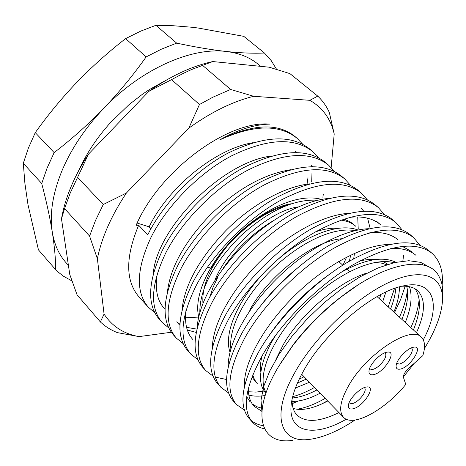 <?xml version="1.0" encoding="UTF-8"?>
<svg xmlns="http://www.w3.org/2000/svg" width="466" height="466" viewBox="0 0 466 466"><rect width="100%" height="100%" fill="white"/><g stroke="black" fill="none" stroke-linecap="round" stroke-linejoin="round"><path stroke-width="0.7" d="M442.141 285.25C443.422 271.264 440.038 260.605 431.988 253.283L428.202 250.056C411.903 237.41 385.26 241.336 348.277 261.828C314.334 281.749 277.917 318.418 259.201 350.939C241.621 383.227 238.289 405.77 249.194 418.55L252.496 422.196C255.56 425.551 259.585 427.776 264.577 428.883M431.988 253.283C415.771 240.706 389.145 244.72 352.115 265.323C318.132 285.349 281.598 322.117 262.777 354.661C245.081 386.978 241.656 409.492 252.496 422.196M419.843 245.151L413.651 237.648C397.061 224.752 370.359 228.34 333.534 248.407C299.755 267.938 263.773 304.222 245.489 336.633C228.328 368.833 225.34 391.469 236.507 404.546L244.434 410.127M413.651 237.648L409.958 234.503C393.298 221.542 366.579 225.043 329.794 245C296.061 264.432 260.191 300.628 242.011 333.009C224.962 365.187 222.055 387.846 233.285 400.987L236.507 404.546M401.89 229.621L395.762 222.404C378.835 209.211 352.063 212.385 315.441 231.934C281.878 250.993 246.427 286.817 228.66 319.082C212.013 351.166 209.432 373.913 220.913 387.328L228.509 392.902M402.845 261.1L403.556 255.554M395.762 222.404L392.162 219.335C375.165 206.083 348.382 209.176 311.801 228.62C278.284 247.58 242.937 283.316 225.27 315.552C208.727 347.607 206.228 370.377 217.768 383.862L220.913 387.328M384.368 214.494L378.316 207.539C361.068 194.06 334.238 196.85 297.826 215.898C264.478 234.497 229.54 269.872 212.269 301.991C196.116 333.947 193.926 356.793 205.698 370.534L212.991 376.074M378.322 207.539L374.804 204.539C357.492 191.013 330.65 193.722 294.285 212.671C260.977 231.177 226.144 266.459 208.966 298.555C192.912 330.481 190.804 353.345 202.628 367.15L205.698 370.528M367.26 199.739L361.296 193.029C343.745 179.288 316.874 181.705 280.672 200.275C247.533 218.432 213.096 253.364 196.297 285.338C180.622 317.165 178.804 340.098 190.85 354.137L197.869 359.641M361.296 193.029L357.865 190.105C340.262 176.317 313.373 178.659 277.218 197.135C244.12 215.199 209.787 250.044 193.081 281.988C177.499 313.787 175.758 336.737 187.856 350.834L190.844 354.137M350.56 185.357L344.683 178.862C326.852 164.882 299.941 166.945 263.948 185.054C231.025 202.786 197.077 237.293 180.738 269.115C165.512 300.803 164.049 323.812 176.352 338.135L183.126 343.582M344.683 178.862L341.333 176.014C323.451 161.982 296.533 163.974 260.587 181.99C227.699 199.634 193.85 234.054 177.604 265.847C162.465 297.512 161.079 320.532 173.434 334.914L176.352 338.135M334.244 171.319L328.46 165.04C310.368 150.827 283.433 152.551 247.656 170.218C214.942 187.536 181.466 221.624 165.564 253.294C150.774 284.848 149.65 307.921 162.197 322.513L168.739 327.895M328.46 165.04L325.186 162.25C307.047 147.99 280.107 149.65 244.37 167.23C211.704 184.466 178.321 218.472 162.512 250.108C147.809 281.633 146.749 304.717 159.349 319.361L162.197 322.513M318.307 157.625L312.616 151.532C294.279 137.103 267.327 138.513 231.765 155.749C199.262 172.676 166.245 206.356 150.768 237.864C136.398 269.278 135.6 292.409 148.374 307.251L154.7 312.564M322.88 197.31L323.299 194.223M312.616 151.532L309.424 148.811C291.04 134.342 264.088 135.682 228.561 152.836C196.104 169.682 163.182 203.281 147.792 234.759L138.658 225.235C125.284 257.162 125.401 281.056 139.008 296.906L148.374 307.251M311.707 181.95L311.975 173.218M311.457 166.63L311.259 165.226M302.737 144.25L297.139 138.344C279.466 124.026 253.632 124.556 219.643 139.934C237.87 129.67 254.622 124.393 269.913 124.107C228.049 120.146 159.442 170.673 136.089 225.346L138.658 225.235M307.047 184.186L307.985 177.657M297.139 138.344L294.797 136.346C277.736 122.698 252.689 123.898 219.643 139.934M250.953 420.274C254.232 423.087 258.327 424.887 263.249 425.674M215.327 377.128L226.552 379.499M339.557 262.241L340.489 260.453M182.113 308.643L182.422 308.597M354.981 420.058C338.141 431.184 322.979 437.626 309.482 439.38C280.019 443.667 270.513 415.305 294.786 372.614C315.115 336.003 357.096 296.335 390.729 281.604C424.479 266.668 444.651 277.206 442.351 302.446C441.022 315.814 435.162 330.971 424.771 347.916L424.41 348.504M280.649 363.142L293.498 344.304C306.337 327.68 321.138 312.674 337.908 299.288L338.939 298.683C384.438 261.968 429.244 254.174 439.397 277.229C442.106 282.256 443.154 288.506 442.531 295.997M338.933 298.683C321.441 312.721 306.028 328.408 292.706 345.737L278.872 366.06C249.986 413.802 260.407 445.17 292.415 440.382M77.577 177.371L103.254 204.516L95.524 220.435L89.577 236.076L64.564 208.599L70.185 193.11L88.47 154.164C75.137 174.715 66.422 194.8 62.316 214.418L61.477 218.857L69.778 274.509L77.065 294.809L100.365 321.93L104.075 314.067L97.382 258.747C101.617 237.707 111.275 215.81 126.373 193.052L188.817 128.144C211.051 112.108 232.68 101.489 253.708 96.293L309.849 100.318C322.641 107.716 330.761 118.929 334.209 133.958L331.14 167.579M423.291 339.848C441.611 305.713 434.714 278.825 403.23 285.92C373.179 291.372 324.493 332.444 303.5 370.953C297.331 381.974 293.429 391.918 291.78 400.783C285.641 432.465 312.721 438.547 346.29 419.202M292.065 399.333C291.902 406.166 293.522 411.396 296.929 415.025C305.574 422.883 319.583 422.068 338.951 412.573M293.155 408.397C301.828 411.041 313.344 408.583 327.703 401.016M217.628 277.62L212.985 287.47L209.764 297.092M309.447 382.271L295.409 388.056M262.043 355.931C260.494 362.024 260.092 367.33 260.832 371.851M297.436 383.058L306.331 379.074M320.101 393.211C309.424 398.809 300.081 401.535 292.06 401.401M366.911 273.099C339.528 280.951 300.226 314.696 283.334 344.56L275.959 359.432M292.368 397.97C299.702 397.352 307.886 394.685 316.932 389.96M340.104 260.611L339.539 262.23M272.884 220.96C253.201 232.849 236.763 248.43 223.569 267.7M354.41 253.65L353.717 258.717M349.389 261.17L350.688 255.036M337.506 228.229C330.895 227.909 323.573 229.126 315.534 231.882M341.45 238.761C312.657 241.073 268.014 276.425 249.636 310.228M385.895 292.001L382.679 301.764M379.394 298.758L380.955 294.465M374.163 262.533L381.019 262.993L386.832 264.7M399.438 286.864C399.426 294.489 397.58 302.883 393.892 312.045M390.555 308.987C393.537 301.543 395.308 294.535 395.873 287.965M387.939 264.35L383.04 261.461M375.159 259.539L368.123 259.498L360.311 260.71M278.383 322.763L276.128 326.089M409.457 286.712C412.567 296.073 411.175 307.997 405.28 322.484M401.896 319.379C407.15 306.436 408.775 295.415 406.766 286.31M276.606 69.347L271.218 60.627L264.426 53.025C253.533 53.532 240.765 53.013 226.121 51.47C211.308 49.804 194.829 47.025 176.684 43.134L161.463 49.146L146.132 56.922C133.387 74.944 119.267 92.082 103.784 108.333C88.156 124.445 71.613 139.2 54.149 152.609L47.054 168.162L41.724 183.511C46.414 201.376 49.944 217.599 52.303 232.19C49.507 214.412 52.571 194.322 61.495 171.913C70.803 149.394 84.899 128.202 103.784 108.333C140.918 69.242 191.229 47.008 226.121 51.47C240.27 53.165 251.739 58.116 260.529 66.329M146.132 56.922L125.628 38.614C108.357 52 92.122 66.539 76.919 82.232C61.844 98.046 47.957 114.846 35.265 132.641L28.403 148.042L23.3 163.281L24.908 183.441L27.989 204.65L38.445 249.858L56.741 270.927L63.347 276.134L71.968 280.969M41.724 183.511L23.3 163.281M348.813 385.353C366.637 353.636 411.047 324.831 421.293 337.163C425.039 340.873 425.54 347.036 422.802 355.663L408.752 368.187C404.907 371.903 403.148 375.002 403.474 377.495L405.787 384.403C385.178 409.958 352.785 427.718 343.547 417.291C338.421 411.327 340.18 400.684 348.813 385.353M369.573 368.589L369.911 369.037L372.59 369.515C376.877 368.21 380.734 364.989 384.153 359.857C385.982 356.676 386.337 354.445 385.213 353.164L384.753 352.844M386.827 352.214L386.955 352.191C398.226 349.879 384.165 372.94 373.377 374.681C370.185 375.229 368.723 373.942 369.002 370.808C369.515 364.517 380.466 353.088 386.827 352.214M349.057 402.933L352.162 403.737C356.461 402.321 360.27 399.123 363.591 394.143C365.297 391.19 365.635 389.11 364.61 387.904L364.249 387.63M365.938 387.106L366.48 387.007C377.151 385.021 363.509 406.795 352.925 408.833C349.634 409.498 348.143 408.28 348.44 405.175C348.999 399.17 359.618 388.195 365.938 387.106M396.694 363.381L399.374 364.103C403.445 362.851 407.173 359.729 410.546 354.725C412.404 351.562 412.789 349.36 411.699 348.125L411.385 347.898M413.505 347.228L413.622 347.211C424.293 345.003 410.342 367.493 400.154 369.119C397.265 369.625 395.919 368.466 396.129 365.641C396.484 359.589 407.371 348.05 413.505 347.228M137.144 223.068L149.132 226.831C168.08 187.6 215.368 148.602 253.288 142.648M153.227 274.055C156.145 229.237 221.566 161.719 271.789 155.988M312.389 166.03L312.966 166.624M196.914 329.13L186.557 327.336M179.911 324.19L176.765 321.79M167.405 292.071C170.207 267.74 184.414 242.075 210.032 215.082C236.53 189.336 263.383 174.22 290.586 169.729M181.979 310.368C184.274 285.606 198.918 258.997 225.899 230.548C251.588 204.714 284.225 186.604 309.692 183.86M346.634 257.057L343.069 265.014M196.955 328.955C198.714 303.879 213.795 276.367 242.186 246.409C269.109 219.335 303.517 200.479 329.124 198.394M361.202 208.203L363.707 211.18M367.587 218.187L370.173 228.445M212.339 347.846C212.694 324.942 229.895 291.838 258.904 262.69C287.097 234.334 323.288 214.721 348.894 213.335M264.391 391.026L256.032 392.104L248.395 391.766M228.148 367.062C227.792 344.397 245.664 309.861 276.064 279.402C305.574 249.724 343.564 229.348 369.02 228.701M399.886 286.736L399.426 288.157M298.391 400.987L292.205 403.667M262.189 408.344L256.807 406.707L252.292 403.993M250.195 402.03L246.706 396.7M244.382 386.617C243.275 364.348 261.84 328.379 293.685 296.58C324.563 265.527 364.336 244.376 389.518 244.499M402.269 246.357L411.618 251.558M261.88 411.146L261.012 400.183L263.663 386.506L269.855 370.837L279.198 354.137L291.693 336.633L306.972 319.123L324.08 302.784L341.863 288.6L360.119 276.787L378.095 267.915L394.638 262.533L408.851 260.721L420.751 262.364L429.967 267.397M149.132 226.831L150.949 228.713M198.586 317.078L185.474 317.76M164.312 308.399C157.083 300.634 154.776 288.897 157.386 273.198M196.221 332.427L187.338 330.039M179.876 325.239L178.385 323.742M192.796 339.458C186.779 333.004 184.501 323.34 185.963 310.478M357.713 216.94L358.214 228.684M349.255 217.389C362.472 215.857 372.87 218.28 380.448 224.653L376.278 221.053M265.166 395.512C259.09 396.484 253.65 396.362 248.832 395.133M262.224 303.669C272.231 291.122 283.491 279.623 296.015 269.167M369.818 232.72C381.718 231.649 391.114 234.008 398.005 239.809M405.17 286.206L400.702 299.306L394.521 312.622M261.863 411.367L254.069 406.253C250.213 402.088 248.285 396.141 248.285 388.394M268.62 336.225C284.959 312.232 305.341 291.524 329.765 274.095M390.735 248.5C401.377 247.825 409.8 250.108 416.004 255.345M421.835 262.725L422.86 264.886M337.908 299.288L357.102 285.547M171.29 332.241L139.037 336.609C123.764 333.883 112.114 326.369 104.075 314.067M414.437 363.119L403.37 376.907M253.708 96.293L230.635 89.46L212.91 97.19L199.448 104.512L188.817 128.144M334.209 133.958L329.322 112.446C326.474 106.196 322.623 100.755 317.765 96.118L289.928 73.628L269.249 67.203L212.764 61.553L210.032 62.176C189.942 67.022 169.542 76.756 148.846 91.371L88.47 154.164M103.254 204.516L126.373 193.052M199.448 104.512L171.57 79.628L182.655 73.68L191.497 69.562L212.764 61.553M148.846 91.371L171.57 79.628M89.577 236.076L97.382 258.747M61.477 218.857L64.564 208.599M100.365 321.93C105.252 326.52 110.908 330.079 117.321 332.608L139.037 336.609M317.765 96.118L309.849 100.318M202.436 65.246L230.635 89.46M416.441 332.712C425.347 313.065 425.743 299.038 417.623 290.633C413.895 287.341 408.618 285.874 401.791 286.246M413.418 329.94C420.827 311.614 421.357 297.89 414.996 288.757M68.38 265.166C59.974 256.877 54.615 245.885 52.303 232.19C54.534 246.619 55.675 259.207 55.716 269.96M199.815 312.36C199.716 289.363 213.032 264.164 239.763 236.757C267.88 211.022 293.848 198.848 317.678 200.229M340.786 220.069C347.123 220.925 352.191 223.051 356.001 226.447L350.502 222.014L343.838 219.026M230.856 348.818C228.561 328.262 244.143 296.667 272.558 268.923C301.118 241.714 333.406 226.802 355.075 230.629M275.924 288.145L293.673 271.183M306.313 379.05L305.585 379.446M251.99 376.808L254.908 381.031L257.238 383.524L254.535 379.703L252.735 374.903M316.822 389.844L313.333 391.749M266.127 392.628C256.457 377.169 270.379 340.891 301.519 308.416C333.534 275.389 371.955 256.609 393.916 262.702M327.505 400.812L321.423 404.104M291.04 347.939L293.545 344.234M414.093 328.291L413.359 329.887M291.285 203.747C264.362 207.807 226.429 238.697 211.319 268.218L207.428 267.146M198.673 316.699C193.658 296.248 208.185 263.121 236.944 234.934C265.847 207.201 299.778 193.128 321.523 199.425M229.983 352.075C223.226 332.893 238.621 297.302 269.633 266.966C300.698 236.955 337.25 221.962 357.964 230.006M377.344 296.44L377.204 296.749M304.024 376.703L299.178 379.242M394.51 288.437L388.242 306.867M314.503 387.462C306.908 391.76 299.632 394.83 292.683 396.677M266.022 392.925L265.597 392.471C256.009 383.372 260.331 358.709 276.495 334.07M341.013 272.394C364.348 259.364 382.638 255.985 395.879 262.253M407.377 289.73C406.55 298.281 403.906 307.42 399.449 317.136M325.146 398.389C314.905 404.29 305.469 407.907 296.83 409.253M419.138 299.428C418.299 308.154 415.532 317.532 410.837 327.575M214.849 280.252C228.124 247.073 269.237 211.086 298.007 206.933M287.708 205.028C266.668 210.923 246.462 224.682 227.082 246.31C209.747 267.635 201.702 286.631 202.955 303.284M264.426 53.025L243.8 36.36L197.858 27.972L191.578 27.226L173.364 25.741L155.912 25.304L176.684 43.134M35.265 132.641L54.149 152.609M155.912 25.304L140.814 31.082L125.628 38.614M78.515 170.946C86.175 153.897 96.846 137.755 110.541 122.529L129.105 104.582L142.52 94.184L149.44 89.53L167.067 79.68M421.293 337.163L377.046 296.609M349.698 271.538L347.566 269.587M342.778 265.195L338.677 261.438M297.04 401.61L292.188 403.445M295.077 150.955L296.877 152.516M293.498 344.304L292.706 345.737M62.316 214.418L62.048 216.067M210.032 62.176L211.016 61.99M326.305 401.494L327.581 400.894M343.547 417.291L301.677 374.285"/></g></svg>
